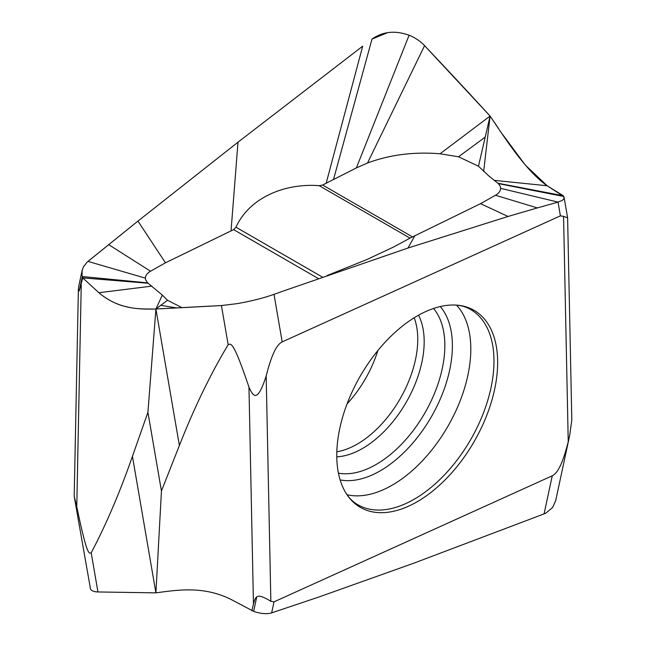 <?xml version="1.0" encoding="UTF-8"?>
<svg xmlns="http://www.w3.org/2000/svg" width="646" height="646" viewBox="0 0 646 646"><rect width="100%" height="100%" fill="white"/><g stroke="black" fill="none" stroke-linecap="round" stroke-linejoin="round"><path stroke-width="0.97" d="M367.509 163.01L356.358 167.936L322.645 185.031L319.213 185.685L410.04 238.132L480.527 203.668L495.49 195.254C498.817 193.307 500.537 191.006 500.642 188.349L500.4 186.637L498.365 183.601L489.208 176.31L478.484 166.216L458.523 156.792L440.071 153.772C413.916 151.649 389.732 154.725 367.509 163.01L424.575 45.664C420.223 41.102 415.063 37.63 409.104 35.239C395.19 30.217 382.828 31.501 371.999 39.091L387.697 32.631M362.689 46.181L238.003 142.185L362.689 46.181L326.157 183.27M165.473 262.809L150.518 271.223C147.183 273.169 145.463 275.479 145.358 278.127L145.608 279.839L147.643 282.875L82.308 276.545L82.05 275.567L82.131 270.424L83.439 266.838L87.137 262.098L137.945 221.094L165.473 262.809L233.618 229.637L235.96 227.198C249.986 196.667 286.138 183.06 319.213 185.685M137.945 221.094L238.003 142.185L137.945 221.094L87.961 261.396L145.358 278.127M140.634 282.197L148.079 283.239L82.745 277.893L82.308 276.545L82.745 277.893L79.208 291.007L78.392 289.02L78.772 286.073L82.187 270.165M161.443 490.984L179.386 445.506L155.912 308.998C136.532 309.66 116.91 308.094 98.854 292.727L82.745 277.893L98.854 292.727C118.977 309.539 138.204 309.159 155.912 308.998L167.524 300.261L162.332 295.093L155.912 308.998L147.918 412.293L161.443 490.984L155.912 592.858C178.781 589.717 203.595 586.108 230.364 599.084L253.652 611.374C260.669 613.797 266.669 614.298 271.651 612.868L319.003 596.977L414.667 562.876L544.069 513.901L552.249 475.803L274.017 601.846L270.86 601.345L266.184 375.988C273.088 348.485 278.66 343.825 282.181 341.895L274.009 294.358C263.156 298.161 250.785 301.262 236.904 303.677C250.801 301.262 263.172 298.153 274.009 294.358L283.319 291.023L274.009 294.358M148.079 283.239L162.332 295.093M176.794 307.94L160.781 305.332M167.524 300.261L182.002 307.674M407.997 248.032L283.319 291.023L407.997 248.032L508.055 216.467L407.997 248.032L414.966 235.548M410.04 238.132L393.559 247.022L366.92 259.514L327.029 275.567M480.527 203.668L508.055 216.467L537.343 207.915L508.055 216.467M498.365 183.601L563.692 196.465L564.047 198.629L562.319 200.381L558.047 202.101L537.343 207.915L558.047 202.101L560.405 215.853L282.181 341.895M497.921 183.238L563.255 195.73L563.692 196.465L547.154 185.757L563.255 195.73M483.668 171.384L490.088 116.054C507.804 142.621 527.031 171.658 547.154 185.757L525.198 164.948L502.685 134.546M478.484 166.216L490.088 116.054L498.526 128.473M440.071 153.772L490.088 116.054A5270.714 4540.346 -154.9 0 0 424.575 45.664L490.096 116.054M458.523 156.792L485.227 137.089M91.207 552.782C89.043 553.582 87.194 556.586 76.761 506.722L74.201 496.346L90.529 589.168C91.732 590.92 94.203 591.849 97.942 591.954L155.912 592.858L132.438 456.342C119.728 492.728 105.984 524.875 91.207 552.782L97.942 591.954M132.438 456.342L147.918 412.293M179.386 445.506C194.107 407.957 210.37 374.365 228.167 344.714C230.921 343.575 233.166 340.337 248.96 387.107C253.7 397.847 257.738 401.917 266.184 375.988M155.912 308.99L221.425 305.542L236.896 303.677L221.425 305.542A5270.714 772.6 167.4 0 1 155.912 308.998M560.405 215.853L563.562 216.353L568.238 441.711C561.334 469.214 555.77 473.873 552.249 475.803M564.103 197.28L567.616 217.847L563.562 216.353M567.616 217.847L571.807 420.005L569.651 435.574L555.73 500.472L552.548 507.603L545.749 513.166L544.069 513.901M251.843 610.809L253.458 604.115C254.427 600.118 255.525 597.72 256.753 596.912C258.658 595.144 263.358 596.621 270.86 601.345M417.655 315.716A113.753 65.674 -60 0 1 452.588 305.009A113.753 65.674 -60 0 1 495.571 384.572A113.753 65.674 -60 0 1 417.211 501.732A113.753 65.674 -60 0 1 416.775 501.982A113.753 65.674 -60 0 1 344.972 491.404A113.753 65.674 -60 0 1 417.211 315.967A113.753 65.674 -60 0 1 417.655 315.716M569.651 435.574L568.238 441.711M347.072 403.887A84.699 48.902 120 0 0 377.845 350.584M356.358 167.936L409.104 35.239C415.071 37.63 420.223 41.102 424.575 45.664M333.498 179.548L371.999 39.091M231.042 230.929L238.003 142.185M150.518 271.223L108.657 244.616M151.842 286.121L98.854 292.727M233.618 229.637L318.397 278.587M235.96 227.198L322.483 277.15M495.49 195.254L537.343 207.915M500.642 188.349L558.047 202.101M494.158 180.355L547.154 185.757M412.39 236.84L322.653 185.031M79.208 291.007L82.308 276.545M76.761 506.722L81.259 284.515M228.167 344.714L221.425 305.542M248.96 387.107L253.458 604.115M271.651 612.868L274.017 601.846M256.753 596.912L253.652 611.374M452.588 305.009C458.757 304.993 464.062 306.123 468.512 308.384A112.727 65.084 -60 0 1 488.465 397.952A112.727 65.084 -60 0 1 414.272 499.197A112.727 65.084 -60 0 1 413.836 499.447A112.727 65.084 -60 0 1 355.857 503.509C351.674 500.787 348.049 496.758 344.972 491.404M347.047 494.723A111.096 64.14 120 0 0 392.251 485.146A111.096 64.14 120 0 0 392.679 484.896A111.096 64.14 120 0 0 462.068 395.699A111.096 64.14 120 0 0 456.504 305.146M340.143 479.938A102.068 58.931 120 0 0 380.219 470.829A102.068 58.931 120 0 0 380.615 470.603A102.068 58.931 120 0 0 443.955 389.788A102.068 58.931 120 0 0 440.241 306.559M433.531 308.481A97.07 56.041 120 0 1 436.639 387.875A97.07 56.041 120 0 1 376.214 464.434A97.07 56.041 -60 0 1 338.447 473.163M336.792 456.827A87.194 50.34 -60 0 0 362.519 448.469A87.194 50.34 120 0 0 418.551 315.208M414.199 317.775A85.547 49.387 -60 0 1 357.27 444.093A85.547 49.387 -60 0 1 336.832 451.78M498.373 183.601L540.306 191.862M74.193 496.298L78.392 289.02"/></g></svg>
